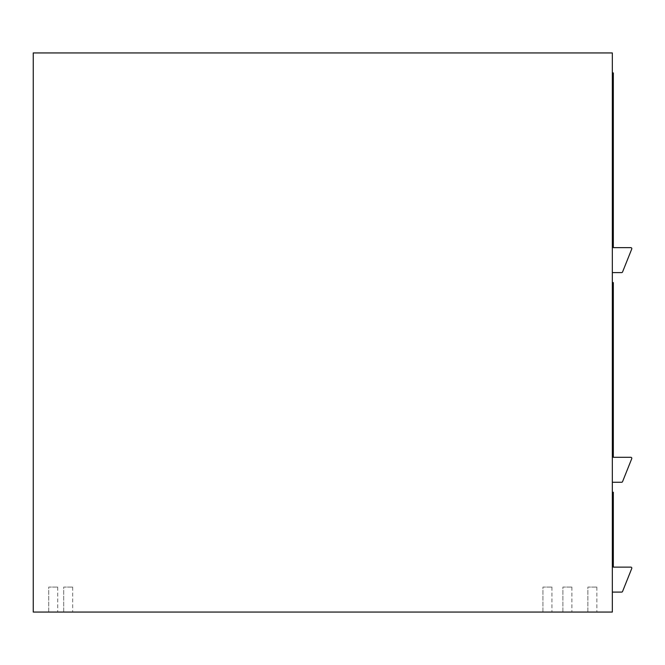 <?xml version="1.0" encoding="UTF-8"?>
<svg xmlns="http://www.w3.org/2000/svg" width="665" height="665" viewBox="0 0 665 665"><rect width="100%" height="100%" fill="white"/><g stroke="black" fill="none" stroke-linecap="round" stroke-linejoin="round"><path stroke-width="0.5" stroke-dasharray="3.33 2.49" d="M613.33 457.304L630.819 457.304A0.998 0.998 0 0 1 631.75 458.667L622.565 481.635A0.998 0.998 0 0 1 621.634 482.258L612.332 482.258L612.332 282.583L613.33 282.583L613.33 457.304M613.33 247.638L630.819 247.638A0.998 0.998 0 0 1 631.75 249.001L622.565 271.968A0.998 0.998 0 0 1 621.634 272.592L612.332 272.592L612.332 72.909L613.33 72.909L613.33 247.638M613.33 567.129L630.819 567.129A0.998 0.998 0 0 1 631.75 568.5L622.565 591.459A0.998 0.998 0 0 1 621.634 592.091L612.332 592.091L612.332 492.25L613.33 492.25L613.33 567.129M562.906 612.058L562.906 587.095L571.892 587.095L562.906 587.095L571.892 587.095L562.906 587.095L562.906 612.058L571.892 612.058L562.906 612.058M63.699 612.058L63.699 587.095L72.684 587.095L63.699 587.095L72.684 587.095L63.699 587.095L63.699 612.058L72.684 612.058L63.699 612.058M542.939 612.058L542.939 587.095L551.925 587.095L542.939 587.095L551.925 587.095L542.939 587.095L542.939 612.058L551.925 612.058L542.939 612.058M587.868 612.058L587.868 587.095L596.854 587.095L587.868 587.095L596.854 587.095L587.868 587.095L587.868 612.058L596.854 612.058L587.868 612.058M48.728 612.058L48.728 587.095L57.714 587.095L48.728 587.095L57.714 587.095L48.728 587.095L48.728 612.058L57.714 612.058L48.728 612.058M612.332 282.583L612.332 482.258M612.332 492.25L612.332 592.091M612.332 72.909L612.332 272.592M612.332 52.942L612.332 612.058L33.25 612.058L33.25 52.942L612.332 52.942M571.892 587.095L571.892 612.058L571.892 587.095M72.684 587.095L72.684 612.058L72.684 587.095M551.925 587.095L551.925 612.058L551.925 587.095M596.854 587.095L596.854 612.058L596.854 587.095M57.714 587.095L57.714 612.058L57.714 587.095"/><path stroke-width="1" d="M612.332 482.258L621.634 482.258A0.998 0.998 0 0 0 622.565 481.635L631.75 458.667A0.998 0.998 0 0 0 630.819 457.304L613.33 457.304L613.33 282.583L612.332 282.583M612.332 272.592L621.634 272.592A0.998 0.998 0 0 0 622.565 271.968L631.75 249.001A0.998 0.998 0 0 0 630.819 247.638L613.33 247.638L613.33 72.909L612.332 72.909M612.332 592.091L621.634 592.091A0.998 0.998 0 0 0 622.565 591.459L631.75 568.5A0.998 0.998 0 0 0 630.819 567.129L613.33 567.129L613.33 492.25L612.332 492.25M612.332 52.942L612.332 612.058L33.25 612.058L33.25 52.942L612.332 52.942"/></g></svg>

